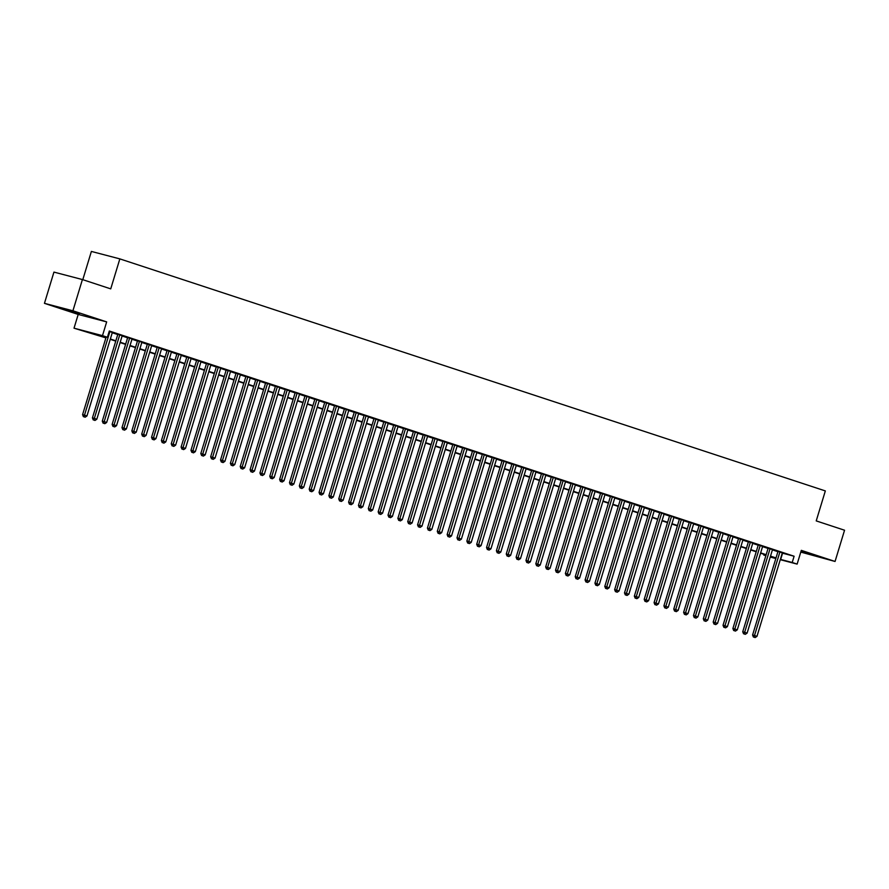 <?xml version="1.0" encoding="UTF-8"?>
<svg xmlns="http://www.w3.org/2000/svg" width="889" height="889" viewBox="0 0 889 889"><rect width="100%" height="100%" fill="white"/><g stroke="black" fill="none" stroke-linecap="round" stroke-linejoin="round"><path stroke-width="1.33" d="M66.564 309.994L79.488 313.706L66.564 309.994M800.967 551.502L816.013 555.947L801.033 551.269M105.902 337.898L74.02 328.185L102.491 335.642L107.413 337.264L95.879 334.231L106.002 337.564M78.199 314.439L106.669 321.896L72.92 310.794L82.41 279.557L53.94 272.101L44.45 303.338L78.199 314.439L74.02 328.185M82.799 279.679L91.378 251.431L119.848 258.888L825.336 490.917L816.224 520.898L844.55 530.222L835.06 561.459L801.311 550.358L797.133 564.104L780.264 559.681M800.789 552.091L835.06 561.459M765.84 555.714L763.74 555.025L765.885 555.592M763.951 554.325L763.74 555.025M72.92 310.794L44.45 303.338M112.325 332.497L109.214 331.353M122.182 335.731L117.826 334.308M132.028 338.976L127.672 337.553M141.884 342.209L137.528 340.798M151.741 345.454L147.385 344.032M161.587 348.699L157.231 347.277M171.444 351.933L167.088 350.51M181.3 355.178L176.944 353.755M191.146 358.423L186.79 357M201.003 361.656L196.647 360.234M210.86 364.901L206.504 363.479M220.705 368.135L216.349 366.724M230.562 371.38L226.206 369.957M240.419 374.625L236.063 373.202M250.265 377.858L245.92 376.436M260.121 381.103L255.765 379.681M269.978 384.348L265.622 382.926M279.824 387.582L275.479 386.159M289.681 390.827L285.325 389.404M299.537 394.06L295.181 392.649M309.383 397.305L305.038 395.883M319.24 400.55L314.884 399.128M329.097 403.784L324.741 402.361M338.942 407.029L334.597 405.606M348.799 410.262L344.443 408.851M358.656 413.507L354.3 412.085M368.502 416.752L364.157 415.33M378.358 419.986L374.002 418.563M388.215 423.231L383.859 421.808M398.061 426.476L393.716 425.053M407.918 429.709L403.562 428.287M417.774 432.954L413.418 431.532M427.62 436.188L423.275 434.777M437.477 439.433L433.121 438.01M447.334 442.678L442.978 441.255M457.179 445.911L452.834 444.489M467.036 449.156L462.68 447.734M476.893 452.401L472.537 450.979M486.75 455.635L482.394 454.212M496.595 458.88L492.239 457.457M506.452 462.113L502.096 460.702M516.309 465.358L511.953 463.936M526.155 468.603L521.799 467.181M536.011 471.837L531.655 470.414M545.868 475.082L541.512 473.659M555.714 478.326L551.358 476.904M565.571 481.56L561.215 480.138M575.427 484.805L571.071 483.383M585.273 488.039L580.917 486.616M595.13 491.284L590.774 489.861M604.987 494.528L600.631 493.106M614.832 497.762L610.476 496.34M624.689 501.007L620.333 499.585M634.546 504.241L630.19 502.83M644.392 507.486L640.036 506.063M654.248 510.731L649.892 509.308M664.105 513.964L659.749 512.542M673.951 517.209L669.595 515.787M683.808 520.454L679.452 519.032M693.664 523.688L689.308 522.265M703.51 526.933L699.154 525.51M713.367 530.166L709.011 528.755M723.224 533.411L718.868 531.989M733.069 536.656L728.724 535.234M742.926 539.89L738.57 538.467M752.783 543.135L748.427 541.712M762.629 546.379L758.284 544.957M772.485 549.613L768.129 548.191M782.264 553.114L794.11 556.236L109.314 331.008L107.413 337.264M112.247 332.753L117.748 334.553M122.104 335.986L127.605 337.798M131.95 339.231L137.451 341.043M141.807 342.476L147.307 344.276M151.663 345.71L157.164 347.521M161.509 348.955L167.01 350.766M171.366 352.188L176.867 354M181.223 355.433L186.723 357.245M191.068 358.678L196.569 360.478M200.925 361.912L206.426 363.723M210.782 365.157L216.283 366.968M220.628 368.39L226.128 370.202M230.484 371.635L235.985 373.447M240.341 374.88L245.842 376.692M250.187 378.114L255.688 379.925M260.044 381.359L265.544 383.17M269.9 384.604L275.401 386.404M279.746 387.837L285.247 389.649M289.603 391.082L295.104 392.894M299.46 394.316L304.96 396.127M309.305 397.561L314.806 399.372M319.162 400.806L324.663 402.617M329.019 404.039L334.52 405.851M338.865 407.284L344.376 409.096M348.721 410.529L354.222 412.329M358.578 413.763L364.079 415.574M368.424 417.008L373.936 418.819M378.281 420.241L383.781 422.053M388.137 423.486L393.638 425.298M397.983 426.731L403.495 428.531M407.84 429.965L413.341 431.776M417.697 433.21L423.197 435.021M427.542 436.443L433.054 438.255M437.399 439.688L442.9 441.5M447.256 442.933L452.757 444.744M457.102 446.167L462.613 447.978M466.958 449.412L472.459 451.223M476.815 452.657L482.316 454.457M486.672 455.89L492.173 457.702M496.518 459.135L502.018 460.947M506.374 462.369L511.875 464.18M516.231 465.614L521.732 467.425M526.077 468.859L531.578 470.67M535.934 472.092L541.434 473.904M545.79 475.337L551.291 477.149M555.636 478.582L561.137 480.382M565.493 481.816L570.994 483.627M575.35 485.061L580.85 486.872M585.195 488.294L590.696 490.106M595.052 491.539L600.553 493.351M604.909 494.784L610.41 496.584M614.755 498.018L620.255 499.829M624.611 501.263L630.112 503.074M634.468 504.508L639.969 506.308M644.314 507.741L649.815 509.553M654.171 510.986L659.671 512.797M664.027 514.22L669.528 516.031M673.873 517.465L679.374 519.276M683.73 520.71L689.231 522.51M693.587 523.943L699.087 525.755M703.432 527.188L708.933 528.999M713.289 530.422L718.79 532.233M723.146 533.667L728.647 535.478M732.992 536.912L738.492 538.723M742.848 540.145L748.349 541.957M752.705 543.39L758.206 545.201M762.551 546.635L768.052 548.435M772.408 549.869L777.908 551.68M782.342 552.858L777.986 551.436M106.669 321.896L102.491 335.642M794.11 556.236L792.21 562.481L797.133 564.104M82.41 279.557L110.736 288.869L119.848 258.888M770.319 556.747L775.286 558.048L770.407 556.447M766.062 555.014L760.562 553.202M756.206 551.769L750.705 549.969M746.349 548.535L740.848 546.724M736.503 545.29L731.002 543.479M726.646 542.057L721.146 540.245M716.79 538.812L711.289 537M706.944 535.567L701.443 533.767M697.087 532.333L691.586 530.522M687.23 529.088L681.73 527.277M677.385 525.855L671.884 524.043M667.528 522.61L662.027 520.798M657.671 519.365L652.17 517.554M647.825 516.131L642.325 514.32M637.969 512.886L632.468 511.075M628.112 509.641L622.611 507.841M618.266 506.408L612.754 504.596M608.409 503.163L602.909 501.352M598.553 499.929L593.052 498.118M588.707 496.684L583.195 494.873M578.85 493.439L573.349 491.639M568.993 490.206L563.493 488.394M559.148 486.961L553.636 485.15M549.291 483.716L543.79 481.916M539.434 480.482L533.933 478.671M529.588 477.237L524.077 475.426M519.732 474.004L514.231 472.192M509.875 470.759L504.374 468.948M500.029 467.514L494.517 465.714M490.172 464.28L484.672 462.469M480.316 461.035L474.815 459.224M470.459 457.802L464.958 455.99M460.613 454.557L455.112 452.745M450.756 451.312L445.256 449.501M440.9 448.078L435.399 446.267M431.054 444.833L425.553 443.022M421.197 441.589L415.696 439.788M411.34 438.355L405.84 436.543M401.495 435.11L395.994 433.299M391.638 431.876L386.137 430.065M381.781 428.631L376.28 426.82M371.935 425.387L366.435 423.575M362.079 422.153L356.578 420.341M352.222 418.908L346.721 417.097M342.376 415.663L336.875 413.863M332.519 412.429L327.019 410.618M322.663 409.184L317.162 407.373M312.817 405.951L307.316 404.139M302.96 402.706L297.459 400.895M293.103 399.461L287.603 397.661M283.258 396.227L277.757 394.416M273.401 392.982L267.9 391.171M263.544 389.749L258.043 387.937M253.698 386.504L248.198 384.693M243.842 383.259L238.341 381.448M233.985 380.025L228.484 378.214M224.139 376.78L218.638 374.969M214.282 373.536L208.782 371.735M204.426 370.302L198.925 368.491M194.58 367.057L189.079 365.246M184.723 363.823L179.222 362.012M174.866 360.578L169.366 358.767M165.021 357.334L159.509 355.522M155.164 354.1L149.663 352.288M145.307 350.855L139.806 349.044M135.461 347.61L129.95 345.81M125.605 344.376L120.104 342.565M115.748 341.132L110.247 339.32M775.83 558.525L770.23 557.059M780.364 559.359L792.21 562.481M110.347 338.998L115.848 340.809M120.204 342.232L125.705 344.043M130.05 345.477L135.561 347.288M139.906 348.721L145.407 350.533M149.763 351.955L155.264 353.766M159.609 355.2L165.121 357.011M169.466 358.445L174.966 360.245M179.322 361.679L184.823 363.49M189.168 364.923L194.68 366.735M199.025 368.157L204.526 369.968M208.882 371.402L214.382 373.213M218.738 374.647L224.239 376.458M228.584 377.881L234.085 379.692M238.441 381.125L243.942 382.937M248.298 384.37L253.798 386.17M258.143 387.604L263.644 389.415M268 390.849L273.501 392.66M277.857 394.083L283.358 395.894M287.703 397.327L293.203 399.139M297.559 400.572L303.06 402.373M307.416 403.806L312.917 405.617M317.262 407.051L322.763 408.862M327.119 410.296L332.619 412.096M336.975 413.529L342.476 415.341M346.821 416.774L352.322 418.586M356.678 420.008L362.179 421.819M366.535 423.253L372.035 425.064M376.38 426.498L381.881 428.298M386.237 429.731L391.738 431.543M396.094 432.976L401.595 434.788M405.94 436.21L411.44 438.021M415.796 439.455L421.297 441.266M425.653 442.7L431.154 444.511M435.499 445.934L441 447.745M445.356 449.178L450.856 450.99M455.212 452.423L460.713 454.223M465.058 455.657L470.559 457.468M474.915 458.902L480.416 460.713M484.772 462.136L490.272 463.947M494.617 465.38L500.118 467.192M504.474 468.625L509.975 470.425M514.331 471.859L519.832 473.67M524.177 475.104L529.677 476.915M534.033 478.349L539.534 480.149M543.89 481.582L549.391 483.394M553.736 484.827L559.248 486.639M563.593 488.061L569.093 489.872M573.449 491.306L578.95 493.117M583.295 494.551L588.807 496.351M593.152 497.784L598.653 499.596M603.009 501.029L608.509 502.841M612.854 504.263L618.366 506.074M622.711 507.508L628.212 509.319M632.568 510.753L638.069 512.564M642.414 513.986L647.925 515.798M652.27 517.231L657.771 519.043M662.127 520.476L667.628 522.276M671.973 523.71L677.485 525.521M681.83 526.955L687.33 528.766M691.686 530.188L697.187 532M701.543 533.433L707.044 535.245M711.389 536.678L716.89 538.49M721.246 539.912L726.746 541.723M731.102 543.157L736.603 544.968M740.948 546.402L746.449 548.202M750.805 549.635L756.306 551.447M760.662 552.88L766.162 554.692M770.507 556.114L776.008 557.925M782.564 553.214L780.664 559.459M778.019 551.324L752.583 635.024L754.505 635.535L779.909 551.936M754.183 637.246L755.161 637.569L754.183 637.246L754.505 635.535L756.972 636.346L782.376 552.747M752.583 635.024L753.405 637.046M755.161 637.569L756.972 636.346M768.163 548.091L742.737 631.79L744.66 632.29L770.052 548.702M744.326 634.001L745.315 634.335L744.326 634.001L744.66 632.29L747.116 633.101L772.519 549.513M742.737 631.79L743.56 633.801M745.315 634.335L747.116 633.101M758.306 544.846L732.88 628.545L734.803 629.045L760.206 545.457M734.47 630.768L735.459 631.09L734.47 630.768L734.803 629.045L737.27 629.856L762.662 546.268M732.88 628.545L733.703 630.568M735.459 631.09L737.27 629.856M748.46 541.601L723.024 625.3L724.946 625.812L750.349 542.212M724.624 627.523L725.602 627.845L724.624 627.523L724.946 625.812L727.413 626.623L752.816 543.023M723.024 625.3L723.846 627.323M725.602 627.845L727.413 626.623M738.603 538.367L713.178 622.067L715.1 622.567L740.493 538.978M714.767 624.289L715.756 624.611L714.767 624.289L715.1 622.567L717.556 623.378L742.96 539.79M713.178 622.067L714 624.078M715.756 624.611L717.556 623.378M728.747 535.122L703.321 618.822L705.244 619.333L730.647 535.734M704.91 621.044L705.899 621.367L704.91 621.044L705.244 619.333L707.711 620.133L733.103 536.545M703.321 618.822L704.144 620.844M705.899 621.367L707.711 620.133M718.901 531.889L693.464 615.588L695.387 616.088L720.79 532.5M695.065 617.799L696.043 618.133L695.065 617.799L695.387 616.088L697.854 616.899L723.257 533.3M693.464 615.588L694.287 617.599M696.043 618.133L697.854 616.899M709.044 528.644L683.619 612.343L685.541 612.843L710.933 529.255M685.208 614.566L686.197 614.888L685.208 614.566L685.541 612.843L687.997 613.654L713.4 530.066M683.619 612.343L684.441 614.366M686.197 614.888L687.997 613.654M699.187 525.399L673.762 609.098L675.684 609.61L701.088 526.01M675.351 611.321L676.34 611.643L675.351 611.321L675.684 609.61L678.151 610.421L703.543 526.821M673.762 609.098L674.584 611.121M676.34 611.643L678.151 610.421M689.342 522.165L663.905 605.865L665.828 606.365L691.231 522.776M665.505 608.087L666.483 608.409L665.505 608.087L665.828 606.365L668.295 607.176L693.698 523.588M663.905 605.865L664.728 607.876M666.483 608.409L668.295 607.176M679.485 518.92L654.06 602.62L655.982 603.12L681.374 519.532M655.649 604.842L656.638 605.165L655.649 604.842L655.982 603.12L658.438 603.931L683.841 520.343M654.06 602.62L654.882 604.642M656.638 605.165L658.438 603.931M669.628 515.676L644.203 599.375L646.125 599.886L671.528 516.287M645.792 601.597L646.781 601.92L645.792 601.597L646.125 599.886L648.592 600.697L673.984 517.098M644.203 599.375L645.025 601.397M646.781 601.92L648.592 600.697M659.782 512.442L634.346 596.141L636.268 596.641L661.672 513.053M635.946 598.364L636.924 598.686L635.946 598.364L636.268 596.641L638.735 597.452L664.139 513.864M634.346 596.141L635.168 598.164M636.924 598.686L638.735 597.452M649.926 509.197L624.5 592.896L626.423 593.408L651.815 509.808M626.089 595.119L627.078 595.441L626.089 595.119L626.423 593.408L628.879 594.208L654.282 510.619M624.5 592.896L625.323 594.919M627.078 595.441L628.879 594.208M640.069 505.963L614.643 589.663L616.566 590.163L641.969 506.574M616.233 591.874L617.222 592.207L616.233 591.874L616.566 590.163L619.033 590.974L644.425 507.375M614.643 589.663L615.466 591.674M617.222 592.207L619.033 590.974M630.223 502.718L604.787 586.418L606.709 586.918L632.112 503.33M606.387 588.64L607.365 588.963L606.387 588.64L606.709 586.918L609.176 587.729L634.579 504.141M604.787 586.418L605.609 588.44M607.365 588.963L609.176 587.729M620.366 499.474L594.941 583.173L596.863 583.684L622.256 500.085M596.53 585.395L597.519 585.718L596.53 585.395L596.863 583.684L599.319 584.495L624.723 500.896M594.941 583.173L595.763 585.195M597.519 585.718L599.319 584.495M610.51 496.24L585.084 579.939L587.007 580.439L612.41 496.851M586.673 582.162L587.662 582.484L586.673 582.162L587.007 580.439L589.474 581.25L614.866 497.662M585.084 579.939L585.907 581.951M587.662 582.484L589.474 581.25M600.664 492.995L575.227 576.694L577.15 577.194L602.553 493.606M576.828 578.917L577.806 579.239L576.828 578.917L577.15 577.194L579.617 578.006L605.02 494.417M575.227 576.694L576.05 578.717M577.806 579.239L579.617 578.006M590.807 489.75L565.382 573.461L567.304 573.961L592.696 490.361M566.971 575.672L567.96 575.994L566.971 575.672L567.304 573.961L569.76 574.772L595.163 491.173M565.382 573.461L566.204 575.472M567.96 575.994L569.76 574.772M580.95 486.516L555.525 570.216L557.447 570.716L582.84 487.128M557.114 572.438L558.103 572.76L557.114 572.438L557.447 570.716L559.914 571.527L585.306 487.939M555.525 570.216L556.347 572.238M558.103 572.76L559.914 571.527M571.105 483.272L545.668 566.971L547.591 567.482L572.994 483.883M547.257 569.193L548.246 569.516L547.257 569.193L547.591 567.482L550.058 568.293L575.45 484.694M545.668 566.971L546.491 568.993M548.246 569.516L550.058 568.293M561.248 480.038L535.823 563.737L537.745 564.237L563.137 480.649M537.412 565.949L538.39 566.282L537.412 565.949L537.745 564.237L540.201 565.048L565.604 481.46M535.823 563.737L536.645 565.748M538.39 566.282L540.201 565.048M551.391 476.793L525.966 560.492L527.888 560.992L553.28 477.404M527.555 562.715L528.544 563.037L527.555 562.715L527.888 560.992L530.355 561.804L555.747 478.215M525.966 560.492L526.788 562.515M528.544 563.037L530.355 561.804M541.545 473.548L516.109 557.247L518.031 557.759L543.435 474.159M517.698 559.47L518.687 559.792L517.698 559.47L518.031 557.759L520.498 558.57L545.89 474.97M516.109 557.247L516.931 559.27M518.687 559.792L520.498 558.57M531.689 470.314L506.263 554.014L508.186 554.514L533.578 470.926M507.852 556.236L508.83 556.558L507.852 556.236L508.186 554.514L510.642 555.325L536.045 471.737M506.263 554.014L507.086 556.025M508.83 556.558L510.642 555.325M521.832 467.069L496.406 550.769L498.329 551.28L523.721 467.681M497.996 552.991L498.985 553.314L497.996 552.991L498.329 551.28L500.796 552.08L526.188 468.492M496.406 550.769L497.229 552.791M498.985 553.314L500.796 552.08M511.986 463.836L486.55 547.535L488.472 548.035L513.875 464.436M488.139 549.746L489.128 550.08L488.139 549.746L488.472 548.035L490.939 548.846L516.331 465.247M486.55 547.535L487.372 549.546M489.128 550.08L490.939 548.846M502.129 460.591L476.704 544.29L478.626 544.79L504.019 461.202M478.293 546.513L479.271 546.835L478.293 546.513L478.626 544.79L481.082 545.602L506.486 462.013M476.704 544.29L477.526 546.313M479.271 546.835L481.082 545.602M492.273 457.346L466.847 541.045L468.77 541.557L494.162 457.957M468.436 543.268L469.425 543.59L468.436 543.268L468.77 541.557L471.237 542.368L496.629 458.768M466.847 541.045L467.67 543.068M469.425 543.59L471.237 542.368M482.427 454.112L456.99 537.812L458.913 538.312L484.316 454.724M458.58 540.023L459.569 540.356L458.58 540.023L458.913 538.312L461.38 539.123L486.772 455.535M456.99 537.812L457.813 539.823M459.569 540.356L461.38 539.123M472.57 450.867L447.145 534.567L449.067 535.067L474.459 451.479M448.734 536.789L449.712 537.112L448.734 536.789L449.067 535.067L451.523 535.878L476.926 452.29M447.145 534.567L447.967 536.589M449.712 537.112L451.523 535.878M462.713 447.623L437.288 531.322L439.21 531.833L464.603 448.234M438.877 533.544L439.866 533.867L438.877 533.544L439.21 531.833L441.677 532.644L467.069 449.045M437.288 531.322L438.11 533.344M439.866 533.867L441.677 532.644M452.868 444.389L427.431 528.088L429.354 528.588L454.757 445M429.02 530.311L430.009 530.633L429.02 530.311L429.354 528.588L431.821 529.399L457.213 445.811M427.431 528.088L428.254 530.1M430.009 530.633L431.821 529.399M443.011 441.144L417.574 524.843L419.508 525.355L444.9 441.755M419.175 527.066L420.153 527.388L419.175 527.066L419.508 525.355L421.964 526.155L447.367 442.566M417.574 524.843L418.408 526.866M420.153 527.388L421.964 526.155M433.154 437.91L407.729 521.61L409.651 522.11L435.043 438.521M409.318 523.821L410.307 524.154L409.318 523.821L409.651 522.11L412.118 522.921L437.51 439.322M407.729 521.61L408.551 523.621M410.307 524.154L412.118 522.921M423.308 434.665L397.872 518.365L399.794 518.865L425.198 435.277M399.461 520.587L400.45 520.91L399.461 520.587L399.794 518.865L402.261 519.676L427.653 436.088M397.872 518.365L398.694 520.387M400.45 520.91L402.261 519.676M413.452 431.421L388.015 515.12L389.949 515.631L415.341 432.032M389.615 517.342L390.593 517.665L389.615 517.342L389.949 515.631L392.405 516.442L417.808 432.843M388.015 515.12L388.837 517.142M390.593 517.665L392.405 516.442M403.595 428.187L378.169 511.886L380.092 512.386L405.484 428.798M379.759 514.109L380.748 514.431L379.759 514.109L380.092 512.386L382.559 513.197L407.951 429.609M378.169 511.886L378.992 513.898M380.748 514.431L382.559 513.197M393.749 424.942L368.313 508.641L370.235 509.141L395.638 425.553M369.902 510.864L370.891 511.186L369.902 510.864L370.235 509.141L372.702 509.953L398.094 426.364M368.313 508.641L369.135 510.664M370.891 511.186L372.702 509.953M383.892 421.697L358.456 505.408L360.389 505.908L385.782 422.308M360.056 507.619L361.034 507.941L360.056 507.619L360.389 505.908L362.845 506.719L388.249 423.12M358.456 505.408L359.278 507.419M361.034 507.941L362.845 506.719M374.036 418.463L348.61 502.163L350.533 502.663L375.925 419.075M350.199 504.385L351.188 504.708L350.199 504.385L350.533 502.663L353 503.474L378.392 419.886M348.61 502.163L349.433 504.185M351.188 504.708L353 503.474M364.19 415.219L338.753 498.918L340.676 499.429L366.079 415.83M340.343 501.14L341.332 501.463L340.343 501.14L340.676 499.429L343.143 500.24L368.535 416.641M338.753 498.918L339.576 500.94M341.332 501.463L343.143 500.24M354.333 411.985L328.897 495.684L330.83 496.184L356.222 412.596M330.497 497.896L331.475 498.229L330.497 497.896L330.83 496.184L333.286 496.995L358.689 413.396M328.897 495.684L329.719 497.696M331.475 498.229L333.286 496.995M344.476 408.74L319.051 492.439L320.973 492.939L346.366 409.351M320.64 494.662L321.629 494.984L320.64 494.662L320.973 492.939L323.44 493.751L348.832 410.162M319.051 492.439L319.873 494.462M321.629 494.984L323.44 493.751M334.62 405.495L309.194 489.194L311.117 489.706L336.52 406.106M310.783 491.417L311.772 491.739L310.783 491.417L311.117 489.706L313.584 490.517L338.976 406.918M309.194 489.194L310.017 491.217M311.772 491.739L313.584 490.517M324.774 402.261L299.337 485.961L301.271 486.461L326.663 402.873M300.938 488.183L301.916 488.506L300.938 488.183L301.271 486.461L303.727 487.272L329.13 403.684M299.337 485.961L300.16 487.972M301.916 488.506L303.727 487.272M314.917 399.017L289.492 482.716L291.414 483.227L316.806 399.628M291.081 484.938L292.07 485.261L291.081 484.938L291.414 483.227L293.87 484.027L319.273 400.439M289.492 482.716L290.314 484.738M292.07 485.261L293.87 484.027M305.06 395.783L279.635 479.482L281.557 479.982L306.961 396.383M281.224 481.694L282.213 482.016L281.224 481.694L281.557 479.982L284.024 480.793L309.416 397.194M279.635 479.482L280.457 481.494M282.213 482.016L284.024 480.793M295.215 392.538L269.778 476.237L271.701 476.737L297.104 393.149M271.378 478.46L272.356 478.782L271.378 478.46L271.701 476.737L274.168 477.549L299.571 393.96M269.778 476.237L270.6 478.26M272.356 478.782L274.168 477.549M285.358 389.293L259.932 472.992L261.855 473.504L287.247 389.904M261.522 475.215L262.511 475.537L261.522 475.215L261.855 473.504L264.311 474.315L289.714 390.716M259.932 472.992L260.755 475.015M262.511 475.537L264.311 474.315M275.501 386.059L250.076 469.759L251.998 470.259L277.401 386.671M251.665 471.97L252.654 472.303L251.665 471.97L251.998 470.259L254.465 471.07L279.857 387.482M250.076 469.759L250.898 471.77M252.654 472.303L254.465 471.07M265.655 382.815L240.219 466.514L242.141 467.014L267.545 383.426M241.819 468.736L242.797 469.059L241.819 468.736L242.141 467.014L244.608 467.825L270.012 384.237M240.219 466.514L241.041 468.536M242.797 469.059L244.608 467.825M255.799 379.57L230.373 463.269L232.296 463.78L257.688 380.181M231.962 465.492L232.951 465.814L231.962 465.492L232.296 463.78L234.752 464.591L260.155 380.992M230.373 463.269L231.196 465.291M232.951 465.814L234.752 464.591M245.942 376.336L220.516 460.035L222.439 460.535L247.842 376.947M222.106 462.258L223.095 462.58L222.106 462.258L222.439 460.535L224.906 461.347L250.298 377.758M220.516 460.035L221.339 462.047M223.095 462.58L224.906 461.347M236.096 373.091L210.66 456.79L212.582 457.302L237.985 373.702M212.26 459.013L213.238 459.335L212.26 459.013L212.582 457.302L215.049 458.102L240.452 374.513M210.66 456.79L211.482 458.813M213.238 459.335L215.049 458.102M226.239 369.857L200.814 453.557L202.736 454.057L228.129 370.469M202.403 455.768L203.392 456.101L202.403 455.768L202.736 454.057L205.192 454.868L230.595 371.269M200.814 453.557L201.636 455.568M203.392 456.101L205.192 454.868M216.383 366.612L190.957 450.312L192.88 450.812L218.283 367.224M192.546 452.534L193.535 452.857L192.546 452.534L192.88 450.812L195.347 451.623L220.739 368.035M190.957 450.312L191.78 452.334M193.535 452.857L195.347 451.623M206.537 363.368L181.1 447.067L183.023 447.578L208.426 363.979M182.701 449.289L183.679 449.612L182.701 449.289L183.023 447.578L185.49 448.389L210.893 364.79M181.1 447.067L181.923 449.089M183.679 449.612L185.49 448.389M196.68 360.134L171.255 443.833L173.177 444.333L198.569 360.745M172.844 446.056L173.833 446.378L172.844 446.056L173.177 444.333L175.633 445.145L201.036 361.556M171.255 443.833L172.077 445.845M173.833 446.378L175.633 445.145M186.823 356.889L161.398 440.588L163.32 441.088L188.724 357.5M162.987 442.811L163.976 443.133L162.987 442.811L163.32 441.088L165.787 441.9L191.179 358.311M161.398 440.588L162.22 442.611M163.976 443.133L165.787 441.9M176.978 353.644L151.541 437.344L153.464 437.855L178.867 354.255M153.141 439.566L154.119 439.888L153.141 439.566L153.464 437.855L155.931 438.666L181.334 355.067M151.541 437.344L152.363 439.366M154.119 439.888L155.931 438.666M167.121 350.41L141.695 434.11L143.618 434.61L169.01 351.022M143.285 436.332L144.274 436.655L143.285 436.332L143.618 434.61L146.074 435.421L171.477 351.833M141.695 434.11L142.518 436.132M144.274 436.655L146.074 435.421M157.264 347.166L131.839 430.865L133.761 431.376L159.164 347.777M133.428 433.087L134.417 433.41L133.428 433.087L133.761 431.376L136.228 432.176L161.62 348.588M131.839 430.865L132.661 432.887M134.417 433.41L136.228 432.176M147.418 343.932L121.982 427.631L123.904 428.131L149.308 344.543M123.582 429.843L124.56 430.176L123.582 429.843L123.904 428.131L126.371 428.943L151.775 345.343M121.982 427.631L122.804 429.643M124.56 430.176L126.371 428.943M137.562 340.687L112.136 424.386L114.059 424.886L139.451 341.298M113.725 426.609L114.714 426.931L113.725 426.609L114.059 424.886L116.515 425.698L141.918 342.109M112.136 424.386L112.959 426.409M114.714 426.931L116.515 425.698M127.705 337.442L102.279 421.142L104.202 421.653L129.605 338.053M103.869 423.364L104.858 423.686L103.869 423.364L104.202 421.653L106.669 422.464L132.061 338.865M102.279 421.142L103.102 423.164M104.858 423.686L106.669 422.464M117.859 334.208L92.423 417.908L94.345 418.408L119.748 334.82M94.023 420.13L95.001 420.453L94.023 420.13L94.345 418.408L96.812 419.219L122.215 335.631M92.423 417.908L93.245 419.919M95.001 420.453L96.812 419.219M106.191 336.942L82.577 414.663L84.499 415.163L109.892 331.575M84.166 416.885L85.155 417.208L84.166 416.885L84.499 415.163L86.955 415.974L112.358 332.386M82.577 414.663L83.399 416.685M85.155 417.208L86.955 415.974"/></g></svg>
